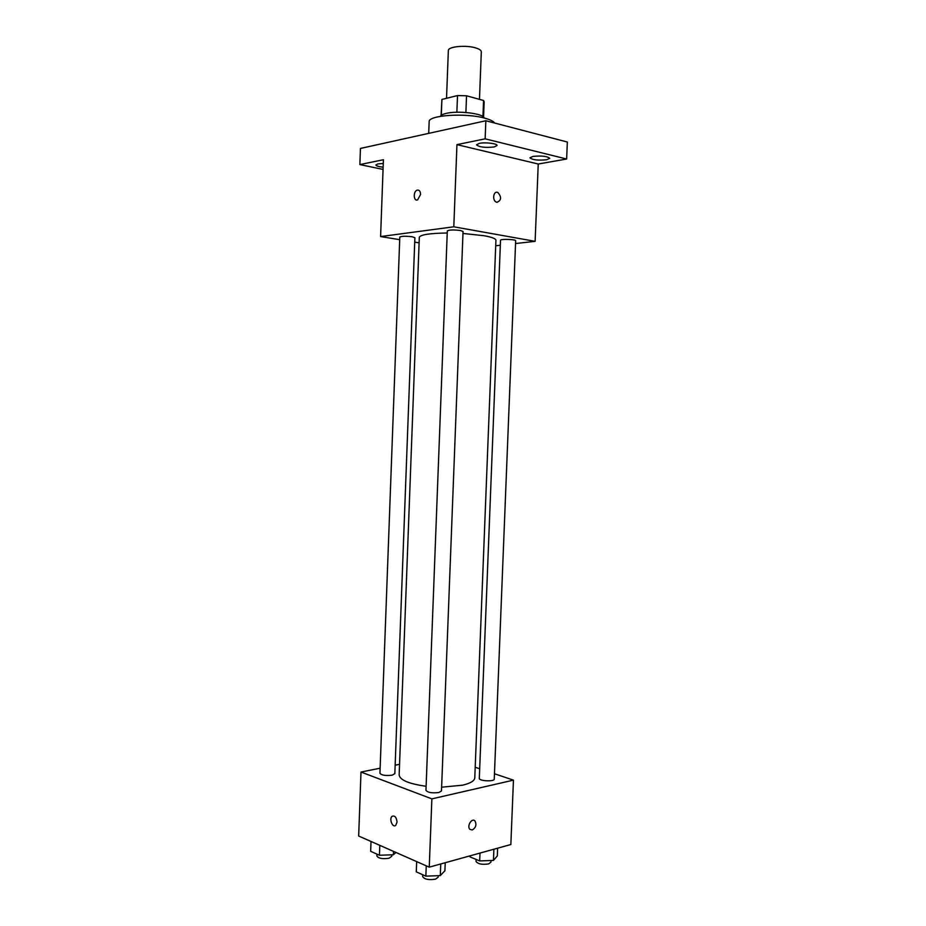 <?xml version="1.0" encoding="UTF-8"?>
<svg xmlns="http://www.w3.org/2000/svg" width="926" height="926" viewBox="0 0 926 926"><rect width="100%" height="100%" fill="white"/><g stroke="black" fill="none" stroke-linecap="round" stroke-linejoin="round"><path stroke-width="1.39" d="M479.471 99.348L481.312 51.833C481.288 50.421 479.552 49.159 476.103 48.048C466.449 44.772 447.814 46.508 448.346 50.571L446.529 98.295M441.308 115.275L441.91 99.441L441.089 115.449M441.91 99.441L457.502 95.563L466.53 95.783L483.569 100.483L484.159 101.837L483.569 117.081M456.865 112.243L457.502 95.563M482.944 116.56L483.569 100.483M465.894 112.486L466.53 95.783M440.429 116.329C440.903 115.183 442.732 114.234 445.915 113.458C457.71 110.368 483.766 113.516 484.159 118.007M494.623 123.042C493.465 121.237 490.178 119.616 484.749 118.158C465.442 112.659 427.881 115.229 429.155 121.757L428.715 133.367M383.051 169.423L359.867 164.573L360.445 148.438L485.849 120.75L567.337 142.025L566.643 159.017L538.237 164.018L456.946 144.63L485.143 138.831L485.849 120.75M359.867 164.573L383.41 159.735L380.598 236.57L453.798 226.801L456.946 144.63M420.566 194.472L417.649 199.842C413.552 201.694 412.95 191.555 417.082 190.177C419.258 189.737 420.427 191.173 420.566 194.472C420.427 191.173 419.258 189.737 417.082 190.177L417.082 190.177C412.95 191.555 413.552 201.694 417.661 199.842M479.321 143.368C485.166 142.048 497.551 143.565 497.03 145.509L494.148 146.979C485.108 147.882 479.228 147.165 476.52 144.815L479.321 143.368M532.948 156.413C541.664 155.58 547.254 156.216 549.708 158.323L546.641 159.747C537.971 160.568 532.404 159.92 529.961 157.825L532.948 156.413M485.143 138.831L566.643 159.017M453.798 226.801L535.124 241.339L538.237 164.018M535.124 241.339L515.562 243.538M500.329 245.251L495.711 245.772M383.132 167.178C378.607 166.68 376.188 165.939 375.898 164.967L377.958 163.902L383.271 163.497M441.633 787.193L462.549 785.19C470.431 783.327 474.517 780.884 474.783 777.863L495.919 240.251C495.838 238.653 491.856 237.149 483.997 235.713L462.965 233.445M447.235 233.005C429.699 233.259 420.392 234.695 419.316 237.299L399.152 774.958C399.916 780.074 408.91 783.847 426.122 786.278M419.108 242.855L414.709 242.137M399.708 239.684L380.598 236.57M460.488 230.516C453.647 229.694 449.249 229.822 447.316 230.887L425.96 790.329C427.754 792.587 432.048 793.316 438.866 792.517L441.482 790.92L463.046 231.5L460.488 230.516M412.209 236.767C405.692 236.003 401.56 236.107 399.8 237.056L379.938 773.256C381.558 775.27 385.621 775.919 392.103 775.201L394.835 773.661L414.883 237.716L412.209 236.767M500.526 240.251C500.19 238.815 516.118 239.336 515.666 240.737L494.252 779.113C494.519 781.845 478.823 781.069 479.309 778.372L500.526 240.251M496.949 202.308L496.348 202.123C491.868 200.375 493.477 190.351 497.887 192.527C501.753 197.122 501.441 200.375 496.949 202.308M496.348 202.123C491.856 200.375 493.477 190.351 497.887 192.527C501.753 197.122 501.441 200.386 496.938 202.308M380.123 768.21L361.001 772.041L431.875 798.872L513.444 780.143L494.461 773.754M479.691 768.777L475.2 767.26M399.546 764.32L395.147 765.2M431.875 798.872L429.259 867.153L358.663 836.028L361.001 772.041M397.034 822.103L395.738 825.379C392.566 828.203 388.816 818.642 392.149 816.269C394.881 815.401 396.513 817.345 397.034 822.103C396.513 817.345 394.893 815.401 392.149 816.269L392.149 816.269C388.827 818.642 392.578 828.203 395.738 825.379M429.259 867.153L510.851 844.524L513.444 780.143M472.272 829.985L469.933 829.36C466.565 826.305 471.832 817.496 474.957 820.934C476.809 824.672 475.906 827.682 472.272 829.985L469.933 829.36C466.554 826.305 471.832 817.496 474.957 820.934C476.797 824.672 475.906 827.682 472.272 829.985M470.061 855.844L470.026 856.897L479.68 860.925L493.454 860.416L497.32 855.925L497.621 848.193M479.68 860.925L479.992 853.089M493.454 860.416L493.894 849.223M491.011 860.509L490.942 862.164L488.65 863.9C482.052 864.861 477.851 864.016 476.033 861.388L476.114 859.432M416.677 861.608L416.283 871.852L425.856 876.158L440.301 875.602L444.908 870.764L445.221 862.731M425.856 876.158L426.249 865.833M440.301 875.602L440.753 863.97M438.218 875.683L438.16 877.165L435.533 879.156C428.726 880.198 424.432 879.341 422.673 876.586L422.742 874.757M371.013 841.479L370.655 851.295L379.44 855.254L393.388 854.767L395.946 852.464M379.44 855.254L379.81 845.357M393.388 854.767L393.515 851.399M391.791 854.825L391.733 856.342L389.001 858.263C382.519 859.201 378.479 858.437 376.87 855.983L376.94 854.131"/></g></svg>
